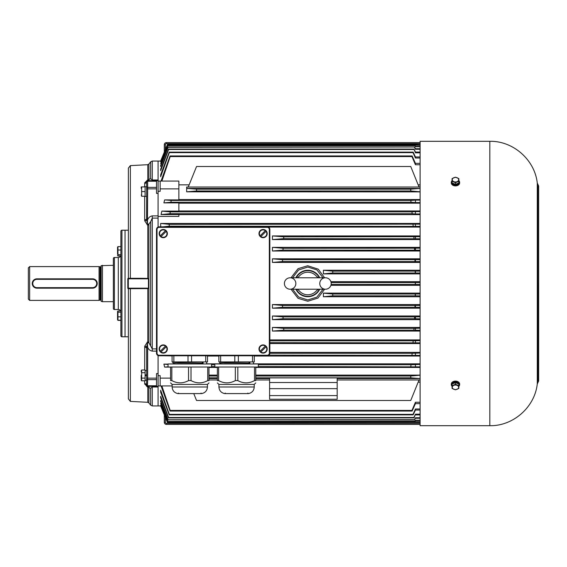 <?xml version="1.0" encoding="UTF-8"?>
<svg xmlns="http://www.w3.org/2000/svg" width="567" height="567" viewBox="0 0 567 567"><rect width="100%" height="100%" fill="white"/><g stroke="black" fill="none" stroke-linecap="round" stroke-linejoin="round"><path stroke-width="0.85" d="M269.849 229.429C269.686 227.863 268.822 226.991 267.255 226.828A2.601 2.601 0 0 1 269.849 229.429L269.849 353.17A2.601 2.601 0 0 1 267.255 355.771L159.107 355.771A2.601 2.601 0 0 1 156.513 353.17L156.513 229.429A2.601 2.601 0 0 1 159.107 226.828C157.541 226.991 156.676 227.863 156.513 229.429A2.601 2.601 0 0 1 159.107 226.828L267.255 226.828A2.601 2.601 0 0 1 269.849 229.429L269.332 229.429A2.077 2.077 0 0 0 267.255 227.346L159.107 227.346A2.077 2.077 0 0 0 157.031 229.429L157.031 353.17A2.077 2.077 0 0 0 159.107 355.247L267.255 355.247A2.077 2.077 0 0 0 269.332 353.17L269.332 229.429M92.563 288.178L36.926 288.178A4.678 4.678 180 0 1 32.248 283.5A4.678 4.678 180 0 1 36.926 278.822L92.563 278.822A4.678 4.678 180 0 1 97.24 283.5A4.678 4.678 180 0 1 92.563 288.178L92.563 287.66A4.16 4.16 0 0 0 96.716 283.5A4.16 4.16 0 0 0 92.563 279.34L36.926 279.34A4.16 4.16 0 0 0 32.773 283.5A4.16 4.16 0 0 0 36.926 287.66L92.563 287.66M113.357 292.26L113.357 260.622M189.782 367.026L168.03 367.026L168.03 363.957L211.534 363.957L211.534 367.026L189.782 367.026M172.127 386.992L207.444 386.992C207.153 390.649 205.211 392.853 201.618 393.597L177.953 393.597C174.36 392.853 172.418 390.649 172.127 386.992L172.127 384.426L207.444 384.426L208.975 382.895M191.022 367.026L191.022 380.606C196.579 383.604 202.15 383.604 207.735 380.606L207.735 367.026M171.836 367.026L171.836 380.606L170.589 380.606C170.589 383.604 170.589 383.604 170.589 380.606L170.589 367.026M208.975 367.026L208.975 380.606C208.975 383.604 208.975 383.604 208.975 380.606L207.735 380.606M171.836 380.606C177.393 383.604 182.957 383.604 188.542 380.606L188.542 367.026M191.022 380.606L188.542 380.606M172.892 361.909L172.892 362.965L203.114 361.959L203.114 363.171L177.358 363.879L202.306 363.142L202.306 362.001M207.494 355.771L207.494 361.909L205.722 361.909L205.722 355.771M191.561 355.771L191.561 361.909L205.722 361.909M191.561 361.909L188.01 361.909L188.01 355.771M173.849 355.771L173.849 361.909L188.01 361.909M173.849 361.909L172.077 361.909L172.077 355.771M202.306 363.142L203.114 363.171M173.92 363.957L173.92 362.993L202.206 361.994M236.581 367.026L214.829 367.026L214.829 363.957L258.325 363.957L258.325 367.026L236.581 367.026M218.919 386.992L254.236 386.992C253.945 390.649 252.003 392.853 248.41 393.597L224.745 393.597C221.151 392.853 219.209 390.649 218.919 386.992L218.919 384.426L254.236 384.426L255.767 382.895M237.821 367.026L237.821 380.606C243.378 383.604 248.948 383.604 254.526 380.606L254.526 367.026M218.628 367.026L218.628 380.606L217.388 380.606C217.388 383.604 217.388 383.604 217.388 380.606L217.388 367.026M255.767 367.026L255.767 380.606C255.767 383.604 255.767 383.604 255.767 380.606L254.526 380.606M218.628 380.606C224.185 383.604 229.755 383.604 235.333 380.606L235.333 367.026M237.821 380.606L235.333 380.606M219.691 361.909L219.691 362.965L249.905 361.959L249.905 363.171L224.149 363.879L249.097 363.142L249.097 362.001M254.285 355.771L254.285 361.909L252.513 361.909L252.513 355.771M238.353 355.771L238.353 361.909L252.513 361.909M238.353 361.909L234.802 361.909L234.802 355.771M220.641 355.771L220.641 361.909L234.802 361.909M220.641 361.909L218.869 361.909L218.869 355.771M249.097 363.142L249.905 363.171M220.712 363.957L220.712 362.993L247.892 362.029M29.647 300.397L29.647 266.603L28.35 267.9L28.35 299.1L29.647 300.397L99.062 300.397L99.062 266.603L100.621 266.866A0.517 0.517 180 0 0 101.139 266.341M29.647 266.603L99.062 266.603M99.062 300.397L100.026 300.134L100.026 266.866M100.026 300.134L100.621 300.134L100.621 266.866M101.139 300.659A0.517 0.517 0 0 0 100.621 300.134M102.436 265.306L102.436 301.694L101.139 301.346L101.139 265.654L113.357 265.306M102.436 301.694L113.357 301.694M156.513 181.242L156.513 187.372L147.668 187.372L147.668 181.242L156.513 181.242L156.513 180.632L158.073 180.632L147.668 180.632A1.042 1.042 0 0 0 146.633 181.667L146.633 218.671A2.077 1.12 -0 0 1 144.663 219.79L144.741 220.861L147.803 225.404L150.645 221.732L152.275 218.104L158.073 218.104L158.073 161.056L160.794 161.071M420.112 145.237L415.427 145.237L415.2 144.776L167.534 144.776L160.667 161.73L161.099 161.779M420.112 146.747L415.427 146.747L414.931 145.726L167.754 145.726L160.667 163.523L161.397 163.572M160.667 390.209L169.313 414.364L413.031 414.364L415.427 408.991L420.112 408.991M160.667 396.326L168.612 417.503L413.889 417.503L415.427 414.186L420.112 414.186M160.667 400.493L168.115 419.7L414.498 419.7L415.427 417.751L420.112 417.751M420.112 420.253L415.427 420.253L414.931 421.274L167.754 421.274L160.667 403.477L161.397 403.428M420.112 421.763L415.427 421.763L415.2 422.224L167.534 422.224L160.667 405.27L161.099 405.221M148.894 224.248L148.894 342.752L147.803 341.596L144.741 346.139A2.077 1.099 8.1 0 1 146.655 347.238L147.668 347.238L147.434 343.205L146.655 347.238L146.633 385.333A2.077 1.758 -0 0 0 144.663 383.576L147.059 386.701L150.645 388.303L152.275 387.013L158.073 387.013L158.073 405.944L160.794 405.929M150.645 388.303L150.645 405.15L152.275 405.944L158.073 405.944L158.073 355.552M178.867 184.849L189.13 184.849M418.163 184.849L420.112 184.849M178.867 199.534L420.112 199.534M420.112 191.781L410.749 190.98L196.543 190.98L186.663 191.83L420.112 191.894M178.867 210.974L420.112 210.974M178.867 203.17L420.112 203.17M323.403 293.118L420.112 293.118M323.403 296.739L323.403 293.125L332.765 294.025L332.765 295.846L323.403 296.739L420.112 296.761M420.112 308.193L272.451 308.193L272.451 304.557L420.112 304.557M420.112 319.632L272.451 319.632L272.451 315.996L420.112 315.996M420.112 331.071L272.451 331.071L272.451 327.435L420.112 327.435M269.849 339.909L420.112 339.909M269.849 343.552L420.112 343.552M269.849 352.39L420.112 352.39M178.867 214.609L420.112 214.609M158.073 218.104L158.073 227.048L158.073 216.41L178.867 216.41L178.867 214.567L161.063 214.567L161.871 211.094L178.867 211.094L178.867 202.88L163.884 202.88L164.65 199.896L178.867 199.896L178.867 181.079L158.073 181.079M420.112 224.156L169.313 224.362L160.667 223.455L396.744 223.448M396.744 223.455L420.112 223.448M268.382 227.091L420.112 227.091M420.112 239.565L272.451 239.565L272.451 235.929L420.112 235.929M420.112 251.004L272.451 251.004L272.451 247.368L420.112 247.368M420.112 262.443L272.451 262.443L272.451 258.807L420.112 258.807M323.403 273.875L323.403 270.261L332.765 271.154L332.765 272.975L323.403 273.882L323.403 270.239L420.112 270.239M323.403 273.882L420.112 273.882M330.908 281.679L420.112 281.679M330.908 285.321L420.112 285.321M291.013 289.22L298.022 298.306L307.782 301.247L317.938 298.072L324.608 289.22M324.608 277.78L318.257 269.162L307.697 265.753L298.029 268.687L291.013 277.78M206.672 363.83L220.712 363.83M253.463 363.83L420.112 363.83M207.494 356.026L218.869 356.026M254.285 356.026L420.112 356.026M208.975 367.466L217.388 367.466M255.767 367.466L420.112 367.466M418.163 382.151L420.112 382.151M208.975 375.106L217.388 375.106M255.767 375.106L420.112 375.106M164.31 414.888L164.31 422.316A2.077 2.077 0 0 0 166.386 424.399L420.112 424.399M164.31 152.112L164.31 144.684A2.077 2.077 0 0 1 166.386 142.6L420.112 142.6M167.428 422.507L415.427 422.316L167.456 422.578L160.702 406.057M420.112 422.316L415.427 422.316L420.112 422.316M167.534 422.224L415.228 422.323L415.427 421.763M420.112 421.919L415.427 421.919M167.513 422.323L160.667 405.27M167.754 421.274L414.987 421.465L415.427 420.253M420.112 420.579L415.427 420.579M167.712 421.465L160.667 403.477M168.115 419.7L414.576 419.991L415.427 417.751M420.112 418.262L415.427 418.262M168.045 419.991L160.667 401.606L160.667 400.543M168.612 417.503L168.519 417.893L414.002 417.893L415.427 414.186M413.889 417.503L414.002 417.893M420.112 414.924L415.427 414.924M168.519 417.893L160.667 397.843L160.667 396.376M169.313 414.364L169.2 414.874L413.173 414.874L415.427 410.019L415.427 408.991M413.031 414.364L413.173 414.874M420.112 410.019L415.427 410.019M169.2 414.874L160.667 392.229L160.667 390.259M161.871 385.921L170.178 410.423L411.968 410.423L415.427 402.258L420.112 402.258M170.178 410.423L170.043 411.047L412.138 411.047L415.427 403.64L415.427 402.258M411.968 410.423L412.138 411.047M420.112 403.64L415.427 403.64M170.043 411.047L161.063 385.921M420.112 164.742L415.427 164.742L411.968 156.577L412.138 155.953L170.043 155.953L170.178 156.577L411.968 156.577M161.871 181.079L170.178 156.577M420.112 163.36L415.427 163.36L412.138 155.953M161.063 181.079L170.043 155.953M420.112 366.87L258.325 366.558M211.534 366.558L214.829 366.558M170.589 367.104L164.65 367.104L168.03 366.814M258.325 364.737L411.011 364.737L410.813 366.558M211.534 364.737L214.829 364.737M420.112 364.425L411.011 364.737M164.65 367.104L163.884 364.12L168.03 364.12M163.884 364.12L168.03 364.489M420.112 355.381L268.971 355.119M172.077 355.906L163.289 355.771M269.849 353.298L412.138 353.298L411.968 355.119M420.112 353.043L412.138 353.298M420.112 213.957L415.427 213.957L415.427 211.619L411.968 211.881L412.138 213.702L415.427 213.957M411.968 211.881L170.178 211.881L170.043 213.702L412.138 213.702M170.043 213.702L161.063 214.567M420.112 211.619L415.427 211.619M170.178 211.881L161.871 211.094M420.112 202.575L415.427 202.575L415.427 200.13L410.813 200.442L411.011 202.263L415.427 202.575M410.813 200.442L171.128 200.442L170.965 202.263L411.011 202.263M170.965 202.263L163.884 202.88M420.112 200.13L415.427 200.13M171.128 200.442L164.65 199.896M420.112 284.421L331.128 284.407M331.128 282.593L420.112 282.579M415.299 282.593L415.299 284.407M332.765 271.154L420.112 271.125M332.765 272.975L415.427 272.996L415.427 271.125M415.2 271.154L415.228 272.975M420.112 272.996L415.427 272.996M272.451 258.807L282.579 259.714L420.112 259.665M282.579 259.714L282.522 261.536L415.427 261.578L415.427 259.665M414.931 259.714L414.987 261.536M420.112 261.578L415.427 261.578M272.451 262.443L282.522 261.536M272.451 235.929L283.798 236.836L420.112 236.694M283.798 236.836L283.67 238.657L415.427 238.792L415.427 236.694M413.889 236.836L414.002 238.657M420.112 238.792L415.427 238.792M272.451 239.565L283.67 238.657M272.451 247.368L283.089 248.275L420.112 248.183M283.089 248.275L282.997 250.097L415.427 250.182L415.427 248.183M414.498 248.275L414.576 250.097M420.112 250.182L415.427 250.182M272.451 251.004L282.997 250.097M282.579 307.286L414.931 307.286L414.987 305.464L282.522 305.464L282.579 307.286L272.451 308.193M420.112 307.335L414.931 307.286M420.112 305.422L414.987 305.464M272.451 304.557L282.522 305.464M283.089 318.725L414.498 318.725L414.576 316.903L282.997 316.903L283.089 318.725L272.451 319.632M420.112 318.817L414.498 318.725M420.112 316.818L414.576 316.903M272.451 315.996L282.997 316.903M283.798 330.164L413.889 330.164L414.002 328.343L283.67 328.343L283.798 330.164L272.451 331.071M420.112 330.306L413.889 330.164M420.112 328.208L414.002 328.343M272.451 327.435L283.67 328.343M169.313 224.362L169.2 226.176L415.427 226.375L415.427 224.156M413.031 224.362L413.173 226.176M420.112 226.375L415.427 226.375M169.2 226.176L163.062 226.828M420.112 342.844L269.849 342.638M269.849 340.824L413.173 340.824L413.031 342.638M420.112 340.625L413.173 340.824M332.765 294.025L415.228 294.025L415.2 295.846L332.765 295.846M420.112 294.004L415.228 294.025M420.112 295.875L415.2 295.846M160.667 176.798L160.667 174.778L169.2 152.126L413.173 152.126L415.427 156.981L420.112 156.981M160.667 176.734L169.313 152.636L413.031 152.636L413.173 152.126M169.313 152.636L169.2 152.126M420.112 158.009L415.427 158.009L413.031 152.636M420.112 152.814L415.427 152.814L414.002 149.107L168.519 149.107L168.612 149.497L413.889 149.497M160.667 170.681L168.612 149.497M160.667 170.624L160.667 169.157L168.519 149.107M420.112 152.076L415.427 152.076L414.002 149.107M160.667 166.514L160.667 165.401L168.045 147.009L414.576 147.009L415.427 148.738L420.112 148.738M160.667 166.457L168.115 147.3L414.576 147.009M420.112 149.249L415.427 149.249L414.498 147.3M160.667 163.523L167.712 145.535L414.987 145.535L415.427 146.421L420.112 146.421M160.667 161.73L167.513 144.677L415.228 144.677L415.427 145.081L420.112 145.081M167.456 144.422L160.667 161.021L167.456 144.422L415.299 144.422L167.456 144.422L160.667 161.007M420.112 144.684L415.299 144.422L420.112 144.684M196.543 190.98L196.543 189.158L410.749 189.158L410.749 190.98M410.749 189.158L420.112 188.442M186.663 191.83L186.671 187.018L187.089 188.435L420.112 188.435M187.089 188.435L196.543 189.158M186.671 187.018L420.112 187.018M419.034 187.018L410.749 166.521L196.543 166.521L188.258 187.018M208.975 376.02L217.388 376.02M255.767 376.02L410.749 376.02L420.112 375.219M208.975 377.842L217.388 377.842M255.767 377.842L410.749 377.842L410.749 376.02M337.181 378.565L420.112 378.565M420.112 378.558L410.749 377.842M208.975 378.565L217.388 378.565M255.767 378.565L269.594 378.565M269.594 395.596L269.594 377.913L337.181 377.913L337.181 399.26L269.594 399.26L269.594 395.596L337.181 395.596M337.181 379.982L420.112 379.982M193.758 393.597L196.543 400.479L410.749 400.479L419.034 379.982M208.975 379.982L217.388 379.982M255.767 379.982L269.594 379.982M158.073 191.348L160.149 191.348L160.149 188.875L178.867 188.875M160.149 181.079L160.149 188.875M158.073 375.652L160.149 375.652L160.149 385.921L158.073 385.921M160.149 378.125L170.589 378.125M160.149 385.921L172.127 385.921M160.667 226.828L160.667 223.441M292.607 289.22L298.589 297.023L307.739 299.936L316.854 297.143L322.999 289.22M322.999 277.78L316.91 269.899L307.782 267.064L298.589 269.977L292.607 277.78M269.594 382.512L337.181 382.512M269.594 388.664L337.181 388.664M415.427 164.742L415.427 163.36M415.427 366.87L415.427 364.425M415.427 355.381L415.427 353.043M415.427 284.421L415.427 282.579M415.427 307.335L415.427 305.422M415.427 318.817L415.427 316.818M415.427 330.306L415.427 328.208M415.427 342.844L415.427 340.625M415.427 295.875L415.427 294.004M415.427 158.009L415.427 156.981M415.427 152.814L415.427 152.076M415.427 149.249L415.427 148.738M319.306 289.22A12.843 12.843 0 0 1 296.307 289.22M319.306 277.78A12.843 12.843 0 0 0 296.307 277.78M318.434 277.78L316.535 276.356L318.321 277.78M316.535 276.356A11.283 11.283 0 0 0 299.078 276.356L297.179 277.78M299.078 276.356L297.292 277.78M297.179 289.22L299.078 290.644A11.283 11.283 0 0 0 316.535 290.644L318.321 289.22M299.078 290.644L297.292 289.22M284.407 283.5A5.72 5.72 0 0 1 290.127 277.78A5.72 5.72 0 0 1 295.846 283.5A5.72 5.72 0 0 1 290.127 289.22A5.72 5.72 0 0 1 284.407 283.5M331.206 283.5A5.72 5.72 0 0 0 325.486 277.78A5.72 5.72 0 0 0 319.767 283.5A5.72 5.72 0 0 0 325.486 289.22A5.72 5.72 0 0 0 331.206 283.5M316.535 290.644L318.434 289.22M420.112 141.303L420.112 425.697L489.817 425.697L489.817 141.303L420.112 141.303M453.288 381.541L457.64 381.541M453.288 185.459L457.64 185.459M452.083 386.354A4.16 2.941 0 0 1 451.304 384.639A4.16 2.941 0 0 1 455.464 381.697A4.16 2.941 0 0 1 459.624 384.639A4.16 2.941 0 0 1 458.845 386.354M459.603 384.341A4.16 2.941 180 0 0 459.624 384.05A4.16 2.941 180 0 0 455.464 381.109A4.16 2.941 180 0 0 451.304 384.05A4.16 2.941 180 0 0 451.325 384.341M451.304 384.05L451.304 384.639M458.583 383.944A3.274 2.318 180 0 0 455.464 382.321A3.274 2.318 180 0 0 452.338 383.944M455.464 389.798L452.083 388.416L452.083 385.659L455.464 384.277L458.845 385.659L458.845 388.416L455.464 389.798M458.845 385.659L458.845 384.05L455.464 382.668L452.083 384.05L452.083 385.659M455.464 382.668L455.464 384.277M458.675 387.318A3.211 2.268 180 0 0 456.293 385.128A3.211 2.268 180 0 0 452.686 386.184A3.211 2.268 180 0 0 454.635 389.515A3.211 2.268 180 0 0 458.675 387.318M458.845 180.646A4.16 2.941 180 0 1 459.624 182.361A4.16 2.941 180 0 1 455.464 185.303A4.16 2.941 180 0 1 451.304 182.361A4.16 2.941 180 0 1 452.083 180.646M451.304 182.361L451.304 182.95A4.16 2.941 0 0 0 455.464 185.891A4.16 2.941 0 0 0 459.624 182.95L459.624 182.361M452.338 183.056A3.274 2.318 0 0 0 455.464 184.679A3.274 2.318 0 0 0 458.583 183.056M452.083 181.341L452.083 182.95L455.464 184.332L455.464 182.723L452.083 181.341L452.083 178.584L455.464 177.202L458.845 178.584L458.845 181.341L455.464 182.723M455.464 184.332L458.845 182.95L458.845 181.341M458.675 179.682A3.211 2.268 0 0 0 456.293 177.485A3.211 2.268 0 0 0 452.686 178.541A3.211 2.268 0 0 0 454.635 181.872A3.211 2.268 0 0 0 458.675 179.682M166.422 231.173L166.223 231.371A3.693 3.693 0 0 1 161.049 236.545L166.422 231.173A3.969 3.969 0 0 0 165.684 230.436L160.114 236.007A3.969 3.969 0 0 0 160.851 236.737L160.851 236.737M166.174 236.489A4.104 4.104 0 0 0 164.331 229.621A4.104 4.104 0 0 0 159.306 234.653A4.104 4.104 0 0 0 166.174 236.489M160.114 236.007L160.312 235.808A3.693 3.693 0 0 1 165.486 230.634L165.684 230.436M266.242 231.173L266.051 231.371A3.693 3.693 0 0 1 260.877 236.545L266.242 231.173A3.969 3.969 0 0 0 265.512 230.436L259.941 236.007A3.969 3.969 0 0 0 260.678 236.737L260.678 236.737M265.994 236.489A4.104 4.104 0 0 0 264.158 229.621A4.104 4.104 0 0 0 259.126 234.653A4.104 4.104 0 0 0 265.994 236.489M259.941 236.007L260.14 235.808A3.693 3.693 0 0 1 265.313 230.634L265.512 230.436M166.422 346.593L166.223 346.791A3.693 3.693 0 0 1 161.049 351.965L166.422 346.593A3.969 3.969 0 0 0 165.684 345.856L160.114 351.427A3.969 3.969 0 0 0 160.851 352.164L160.851 352.164M166.174 351.909A4.104 4.104 0 0 0 164.331 345.048A4.104 4.104 0 0 0 159.306 350.073A4.104 4.104 0 0 0 166.174 351.909M160.114 351.427L160.312 351.228A3.693 3.693 0 0 1 165.486 346.054L165.684 345.856M266.242 346.593L266.051 346.791A3.693 3.693 0 0 1 260.877 351.965L266.242 346.593A3.969 3.969 0 0 0 265.512 345.856L259.941 351.427A3.969 3.969 0 0 0 260.678 352.164L260.678 352.164M265.994 351.909A4.104 4.104 0 0 0 264.158 345.048A4.104 4.104 0 0 0 259.126 350.073A4.104 4.104 0 0 0 265.994 351.909M259.941 351.427L260.14 351.228A3.693 3.693 0 0 1 265.313 346.054L265.512 345.856M141.197 188.315L141.226 186.912M141.644 196.267L145.095 196.267L145.095 186.912L141.644 186.912L141.644 196.267L141.296 194.864M145.095 191.589L141.644 191.589M148.802 224.44L147.434 223.795L147.668 188.846L146.633 188.846L146.633 186.72L145.095 186.734L145.095 196.465L146.633 196.465M146.633 186.763L145.095 186.734M117.567 319.575L117.567 311.474L117.567 319.575M117.589 319.753L117.964 320.383L120.899 320.383L120.899 310.957L117.964 310.957L117.964 320.235L117.567 319.71M120.899 320.235L117.964 320.235L117.964 318.994M117.964 310.957L117.567 311.474M120.899 316.84L117.964 316.84M120.899 312.197L117.964 312.197M114.399 257.503A1.042 1.042 0 0 0 113.357 258.545L113.357 308.455A1.042 1.042 0 0 0 114.399 309.497L114.399 257.503L118.297 257.503A2.601 2.601 0 0 0 120.7 255.901M120.629 310.957A2.601 2.601 0 0 0 118.297 309.497L114.399 309.497M128.369 336.791L125.052 336.791L125.052 230.209L121.933 230.209A1.042 1.042 0 0 0 120.899 231.251L120.899 335.749A1.042 1.042 0 0 0 121.933 336.791L121.933 230.209M128.369 230.209L125.052 230.209L125.052 336.791L121.933 336.791M117.567 247.425L117.567 248.346L117.567 247.425M117.567 254.214L117.567 248.346M117.872 255.816L117.589 255.419M120.899 256.043L120.899 246.617L117.964 246.617L117.964 255.901L117.567 255.377M120.629 256.043L117.964 256.043M117.964 247.864L117.964 246.617L117.567 247.141M120.899 254.654L117.964 254.654M120.899 255.901L117.964 255.901M120.899 250.019L117.964 250.019M141.197 378.685L141.197 375.411M145.095 370.003L141.644 370.003L141.644 380.811L141.226 379.465M141.374 372.136L141.226 371.357M141.644 378.111L145.095 378.111L145.095 372.71L141.644 372.71M145.095 380.811L141.644 380.811L141.197 380.039M145.095 378.111L145.095 380.287L146.633 380.287L146.633 385.333A1.042 1.042 0 0 0 147.668 386.368L158.073 386.368L158.073 387.013M146.633 370.534L145.095 370.534L145.095 372.71M146.633 374.73L145.095 375L146.633 374.73M145.095 375.822L146.633 375.545L145.095 375.822M130.36 288.702L130.36 401.386L128.369 398.863L128.369 288.702M156.513 348.896L152.275 348.896L148.894 342.752M128.319 278.298L127.802 278.822L127.802 288.178L128.319 288.178L128.319 278.822L148.455 278.822L147.803 278.404L141.991 278.298L128.319 278.298L127.802 278.822A0.517 0.517 0 0 1 128.319 278.298L128.319 278.822L127.802 278.822A0.517 0.517 0 0 1 128.319 278.298M152.275 180.632L152.275 161.056L158.073 161.056L158.073 179.987L152.275 179.987L150.645 178.697L147.803 179.874L144.741 182.744L144.663 186.912M158.073 180.632L158.073 179.987M158.073 373.582L156.513 373.582L156.513 386.368M156.513 187.372L156.513 193.418L158.073 193.418M147.803 288.596L148.455 288.178L128.319 288.178L128.319 288.702A0.517 0.517 0 0 1 127.802 288.178A0.517 0.517 0 0 0 128.319 288.702L147.803 288.596L147.803 341.596M148.455 288.178L148.455 278.822M147.803 225.404L147.803 278.404M128.369 278.298L128.369 168.137L130.36 165.614L147.803 164.699L148.894 164.061L148.894 179.796M147.803 164.699L147.803 179.874M148.894 387.204L148.894 402.939L150.645 405.15M147.803 387.126L147.803 402.301L148.894 402.939M144.741 346.139L144.663 370.003M130.36 165.614L130.36 278.298M147.059 342.27A2.077 0.482 71.3 0 1 147.434 343.205L148.802 342.56M148.802 387.162L147.434 386.488L147.668 379.628L156.513 379.628M146.633 181.972A1.042 0.737 0 0 1 147.668 181.242L147.434 180.512L148.802 179.838M147.059 386.701A2.077 0.645 -75.8 0 1 147.434 386.488L146.633 385.333M144.663 183.424A2.077 1.758 0 0 0 146.633 181.667L147.434 180.512A2.077 0.645 75.8 0 1 147.059 180.299M147.059 224.73A2.077 0.482 -71.3 0 0 147.434 223.795L146.655 219.762L147.668 219.762C148.511 217.579 150.049 216.282 152.275 215.885L152.275 351.115L156.513 351.115M144.741 220.861A2.077 1.099 -8.1 0 0 146.655 219.762L146.633 218.671M146.633 348.329A2.077 1.12 0 0 0 144.663 347.21M92.563 279.34L92.563 278.822M36.926 288.178L36.926 287.66M36.926 279.34L36.926 278.822M159.107 355.247L159.107 355.771A2.601 2.601 0 0 1 156.513 353.17L157.031 353.17M269.332 353.17L269.849 353.17A2.601 2.601 0 0 1 267.255 355.771L267.255 355.247M267.255 227.346L267.255 226.828M156.513 229.429L157.031 229.429M159.107 227.346L159.107 226.828M165.351 149.575L165.351 144.684A1.042 1.042 0 0 1 166.386 143.642L420.112 143.642M165.351 417.425L165.351 422.316A1.042 1.042 0 0 0 166.386 423.358L420.112 423.358M166.386 423.358L166.386 424.399M166.386 142.6L166.386 143.642M164.31 144.684L165.351 144.684M165.351 422.316L164.31 422.316M319.731 277.78A13.225 13.225 0 0 0 295.882 277.78M295.882 289.22A13.225 13.225 0 0 0 319.731 289.22M537.275 383.894L537.778 382.923L537.778 184.077L537.275 183.106L537.275 383.894C534.816 407.141 513.199 426.193 489.817 425.697M537.998 187.734L538.65 186.019L538.65 380.981L537.998 379.266L537.998 283.5M166.372 231.223A3.905 3.905 0 0 1 160.9 236.687M160.17 235.957A3.905 3.905 0 0 1 165.635 230.486M266.192 231.223A3.905 3.905 0 0 1 260.728 236.687M259.991 235.957A3.905 3.905 0 0 1 265.462 230.486M166.372 346.643A3.905 3.905 0 0 1 160.9 352.114M160.17 351.377A3.905 3.905 0 0 1 165.635 345.905M266.192 346.643A3.905 3.905 0 0 1 260.728 352.114M259.991 351.377A3.905 3.905 0 0 1 265.462 345.905M118.297 309.497L118.297 257.503M145.407 374.943L145.407 375.765M150.645 221.732L150.645 345.268M156.513 385.758L147.668 385.758A1.042 0.737 0 0 1 146.633 385.028M156.513 378.154L147.668 378.154L147.668 347.238C148.511 349.421 150.049 350.718 152.275 351.115M146.633 188.109A1.042 0.737 0 0 1 147.668 187.372L147.668 188.846L156.513 188.846M158.073 215.885L152.275 215.885M146.633 378.891A1.042 0.737 0 0 0 147.668 379.628L147.668 378.154L146.633 378.154M148.894 164.061L150.645 161.85L150.645 178.697M152.275 405.944L152.275 386.368M144.663 196.267L144.663 219.79M144.663 380.811L144.663 383.576M146.655 181.44A2.077 1.744 12.8 0 1 144.741 182.744M146.655 385.56A2.077 1.744 -12.8 0 0 144.741 384.256M207.444 386.992L207.444 384.426M172.127 384.426L170.589 382.895M177.953 393.597L201.618 393.597M201.044 393.087L201.554 393.597L178.017 393.597L178.527 393.087M206.672 363.957L206.672 361.909M254.236 386.992L254.236 384.426M218.919 384.426L217.388 382.895M224.745 393.597L248.41 393.597M247.836 393.087L248.346 393.597L224.808 393.597L225.319 393.087M253.463 363.957L253.463 361.909M248.998 361.994L247.907 362.029M160.667 405.993L167.456 422.578M290.127 289.22L325.486 289.22M325.486 277.78L290.127 277.78M537.275 183.106C534.816 159.859 513.199 140.807 489.817 141.303M537.778 382.923L538.65 380.981M537.778 184.077L538.65 186.019M459.624 384.05L459.624 384.639M141.197 370.775L141.644 370.003M150.645 161.85L152.275 161.056M130.36 401.386L147.803 402.301"/></g></svg>
